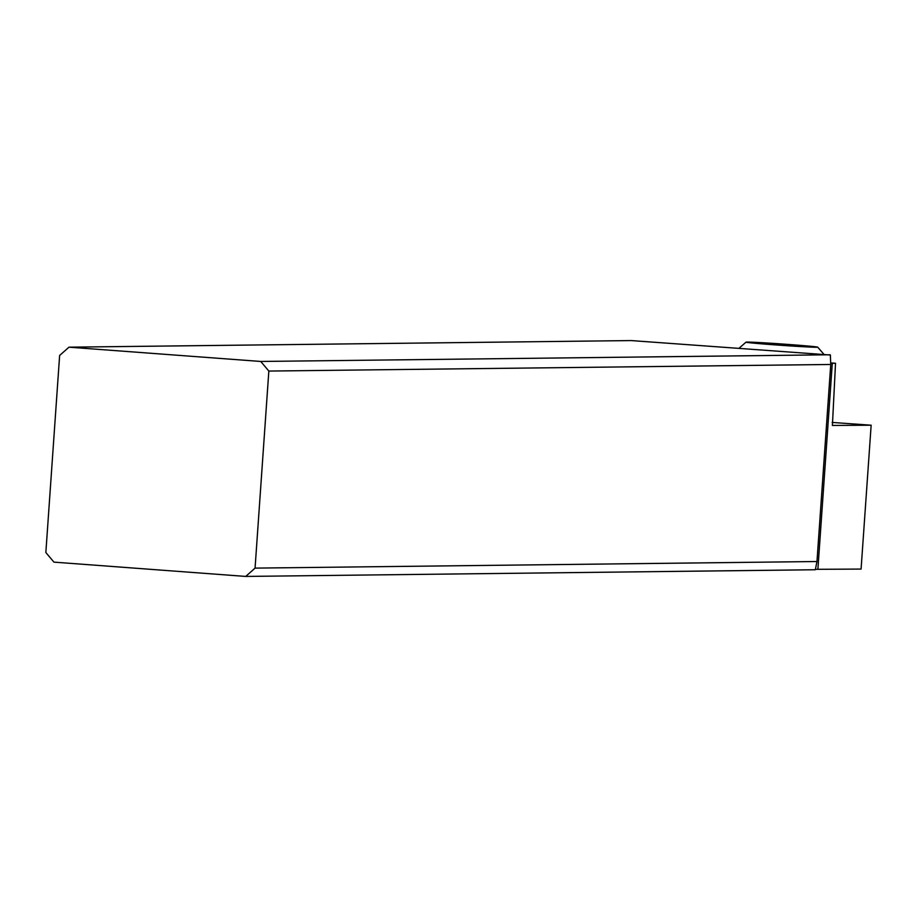 <?xml version="1.0" encoding="UTF-8"?>
<svg xmlns="http://www.w3.org/2000/svg" width="917" height="917" viewBox="0 0 917 917"><rect width="100%" height="100%" fill="white"/><g stroke="black" fill="none" stroke-linecap="round" stroke-linejoin="round"><path stroke-width="1.38" d="M815.396 569.423A89.809 1.731 -176 0 1 817.884 569.308L861.086 569.067L871.15 425.213L832.407 425.442L835.525 363.281L832.292 363.304A89.809 1.731 4 0 0 830.699 363.338M830.745 364.473L816.967 561.525L815.328 569.744L245.722 576.426L53.943 562.132L45.85 552.527L59.628 355.475L68.97 347.176L260.749 361.458L268.841 371.064L830.745 364.473L830.366 355.017L631.183 340.574L68.97 347.176M835.525 363.281L830.676 362.937M816.967 561.525L255.064 568.116L245.722 576.426M255.064 568.116L268.841 371.064M260.749 361.458L830.16 354.776M832.166 422.428L871.15 425.213M760.972 342.649A35.923 0.688 -176 0 1 797.939 345.182A35.923 0.688 -176 0 1 817.7 347.165A35.923 0.688 -176 0 1 802.765 346.695A35.923 0.688 -176 0 1 765.179 344.127A35.923 0.688 -176 0 1 746.037 342.156A35.923 0.688 -176 0 1 760.972 342.649M807.808 346.603L754.026 342.534L807.797 346.764M832.292 363.304L817.884 569.308M800.151 346.248L800.197 345.583M784.299 344.333L784.23 345.422M774.2 344.528L774.257 343.646M817.7 347.165L823.924 354.329M746.037 342.156L738.999 348.277"/></g></svg>

